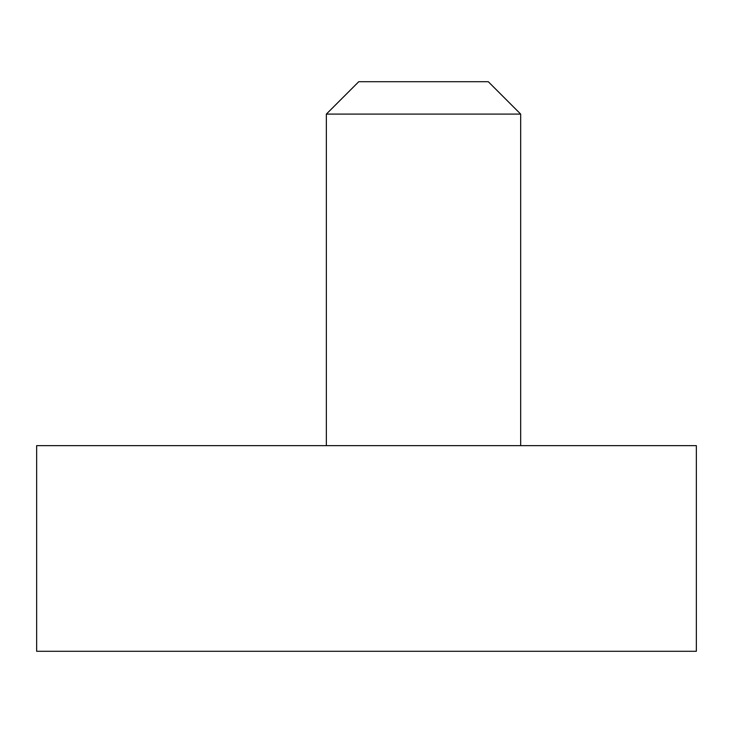 <?xml version="1.0" encoding="UTF-8"?>
<svg xmlns="http://www.w3.org/2000/svg" width="733" height="733" viewBox="0 0 733 733"><rect width="100%" height="100%" fill="white"/><g stroke="black" fill="none" stroke-linecap="round" stroke-linejoin="round"><path stroke-width="1.1" d="M439.708 651.289L36.65 651.289L36.65 445.646L696.35 445.646L696.35 651.289L439.708 651.289M326.359 114.091L358.749 81.711L488.288 81.711L520.668 114.091L326.359 114.091L326.359 445.646M520.668 114.091L520.668 445.646"/></g></svg>
